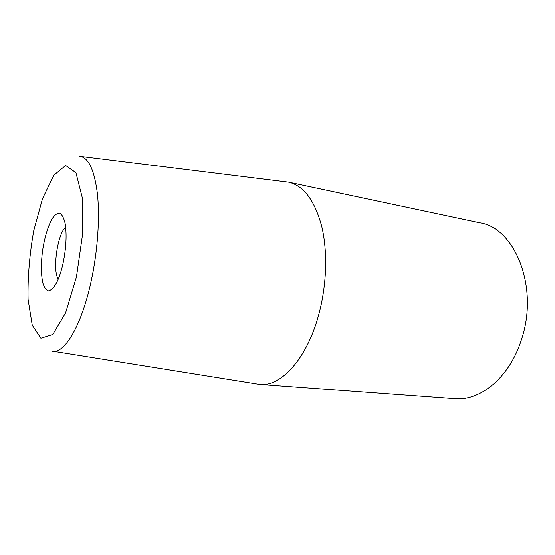 <?xml version="1.0" encoding="UTF-8"?>
<svg xmlns="http://www.w3.org/2000/svg" width="555" height="555" viewBox="0 0 555 555"><rect width="100%" height="100%" fill="white"/><g stroke="black" fill="none" stroke-linecap="round" stroke-linejoin="round"><path stroke-width="0.83" d="M58.296 279.082C52.205 270.736 57.498 233.502 65.67 227.189M63.187 262.668C61.425 270.805 59.246 277.472 56.659 282.689C53.863 287.587 51.164 290.334 48.556 290.938C46.141 290.223 44.213 287.518 42.763 282.828C41.035 274.142 40.973 263.327 42.589 250.374C44.65 237.491 47.716 227.12 51.795 219.26C54.494 215.153 57.103 213.099 59.621 213.085C61.959 214.39 63.783 217.782 65.102 223.27C66.884 234.238 66.246 247.37 63.187 262.668M80.884 156.434L288.621 182.172C303.661 185.682 314.706 200.424 321.74 226.405C327.866 251.866 326.756 285.818 318.528 315.455C306.631 359.168 280.788 386.897 259.872 384.442L53.197 351.266M288.621 182.172L479.707 222.777C515.213 227.703 539.481 288.316 521.096 340.603C509.136 377.872 479.978 401.286 454.705 398.684L259.872 384.442M79.316 156.239C88.342 156.94 94.392 169.594 97.472 194.201C99.99 218.413 97.569 252.199 90.971 282.065C81.238 326.881 63.665 355.103 51.636 351.017M76.437 277.035L65.587 312.951L52.739 334.512L40.883 338.224L32.252 325.202L28.076 299.436C27.632 277.618 29.519 254.71 33.737 230.72L42.513 198.676L53.738 175.304L65.643 165.494L75.945 172.702L82.182 197.296L82.473 234.987L76.437 277.035"/></g></svg>
